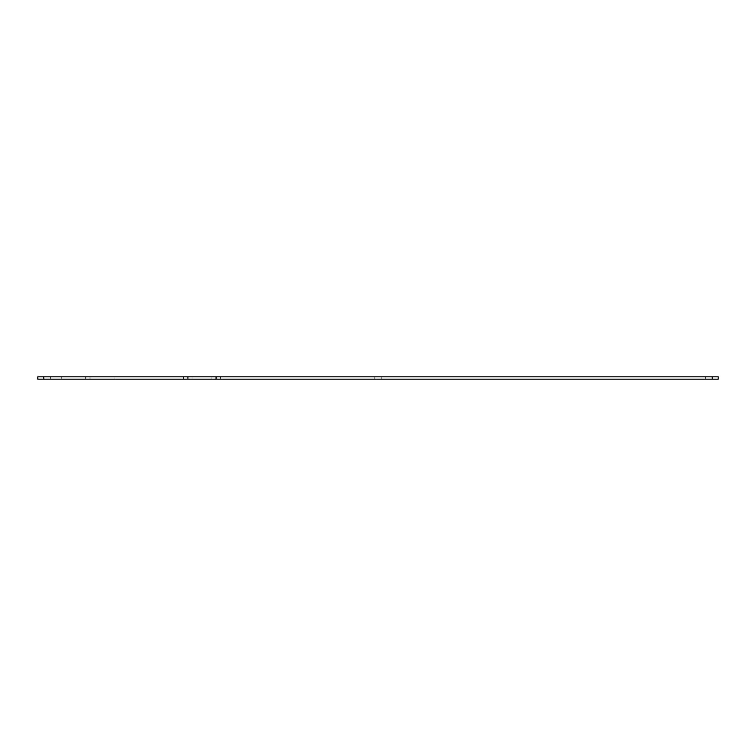 <?xml version="1.0" encoding="UTF-8"?>
<svg xmlns="http://www.w3.org/2000/svg" width="756" height="756" viewBox="0 0 756 756"><rect width="100%" height="100%" fill="white"/><g stroke="black" fill="none" stroke-linecap="round" stroke-linejoin="round"><path stroke-width="0.57" stroke-dasharray="3.78 2.83" d="M712.332 376.828L37.8 376.828L37.8 379.172L718.2 379.172L718.2 376.828L712.332 376.828L712.332 379.172M202.032 376.828L220.506 376.828L202.032 376.828M213.183 376.828L211.122 376.828L213.183 376.828M190.89 376.828L192.941 376.828L190.89 376.828M87.658 376.828L85.315 376.828L87.658 376.828M114.052 376.828L61.264 376.828L114.052 376.828L114.052 379.172L61.264 379.172L114.052 379.172L114.052 376.828M378 376.828L381.222 376.828L378 376.828M47.184 376.828L50.406 376.828L47.184 376.828M708.816 376.828L705.594 376.828L708.816 376.828M202.032 379.172L220.506 379.172L202.032 379.172M213.183 379.172L211.122 379.172L213.183 379.172M190.89 379.172L188.839 379.172L190.89 379.172M87.658 379.172L85.315 379.172L87.658 379.172M378 379.172L374.778 379.172L378 379.172M47.184 379.172L50.406 379.172L47.184 379.172M708.816 379.172L705.594 379.172L708.816 379.172M61.264 376.828L61.264 379.172L61.264 376.828M43.668 376.828L43.668 379.172M712.039 379.172L712.039 376.828L712.039 379.172M705.594 379.172L705.594 376.828L705.594 379.172M381.222 379.172L381.222 376.828L381.222 379.172M374.778 379.172L374.778 376.828L374.778 379.172M50.406 379.172L50.406 376.828L50.406 379.172M43.961 379.172L43.961 376.828L43.961 379.172M90.002 379.172L90.002 376.828L90.002 379.172M85.315 379.172L85.315 376.828L85.315 379.172M216.462 379.172L216.462 376.828M187.601 379.172L187.601 376.828M192.941 379.172L192.941 376.828M188.839 379.172L188.839 376.828M215.233 379.172L215.233 376.828M211.122 379.172L211.122 376.828M220.506 379.172L220.506 376.828M183.557 379.172L183.557 376.828"/><path stroke-width="1.13" d="M37.8 376.828L37.8 379.172L718.2 379.172L718.2 376.828L37.8 376.828M712.332 376.828L712.332 379.172M43.668 376.828L43.668 379.172"/></g></svg>
